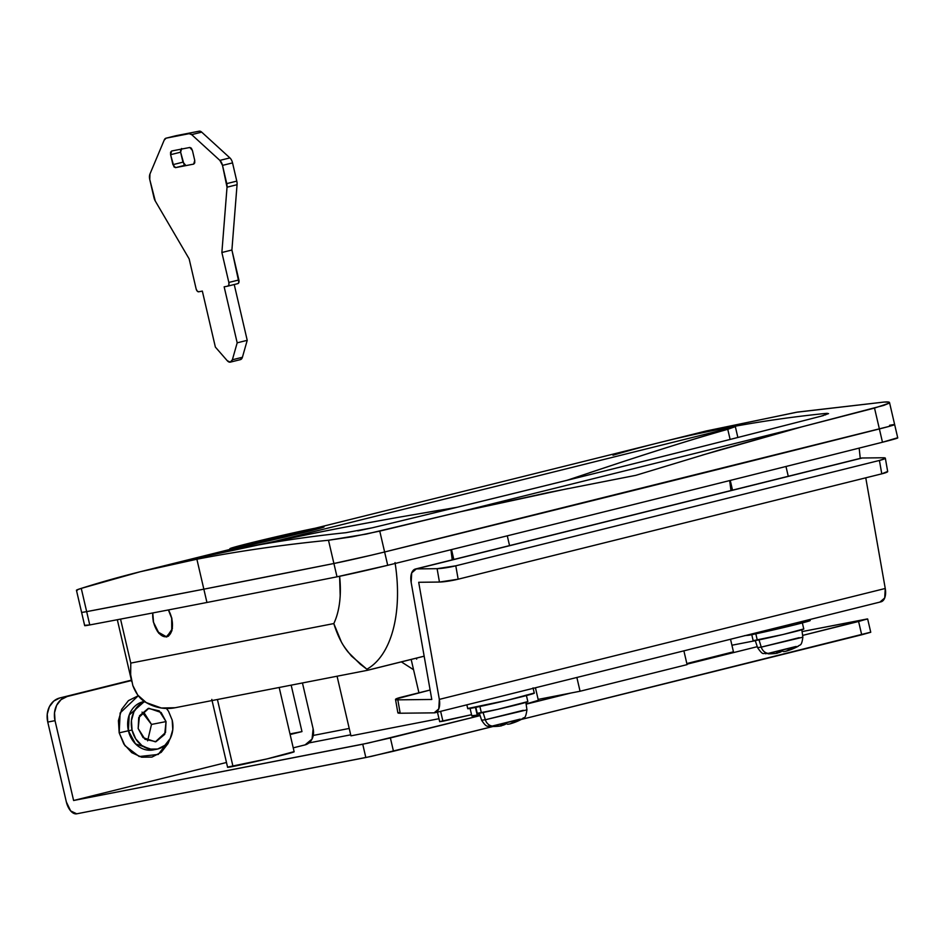 <?xml version="1.0" encoding="UTF-8"?>
<svg xmlns="http://www.w3.org/2000/svg" width="945" height="945" viewBox="0 0 945 945"><rect width="100%" height="100%" fill="white"/><g stroke="black" fill="none" stroke-linecap="round" stroke-linejoin="round"><path stroke-width="1.42" d="M166.651 636.635A17.081 9.249 76 0 0 171.671 618.266L168.399 609.95A17.081 9.249 76 0 1 171.671 618.266L171.742 630.551L166.45 636.67L158.89 633.055L153.303 621.845L152.582 612.986L153.48 621.798A17.081 9.249 76 0 1 152.795 612.951L153.48 621.81A17.081 9.249 76 0 0 166.651 636.635L168.505 636.174M168.588 609.915L171.848 618.231L171.931 630.764L166.521 637.001L158.807 633.315L153.303 621.845L157.626 631.803L166.781 636.954L172.392 628.614L171.848 618.231L168.612 609.903M439.874 721.602L442.933 721.224L440.63 711.349L442.933 721.224L471.543 714.703L440.122 721.507M227.899 767.08A34.162 0.803 -13.1 0 0 233.002 766.466L217.858 701.414M897.266 437.866L882.476 442.236A3474.753 81.553 166.9 0 1 387.71 565.299L337.011 576.816A3416.671 80.195 166.9 0 1 206.943 602.473A3416.671 80.195 166.9 0 1 89.763 624.94L86.668 611.628L89.763 624.94A3416.671 80.195 -13.1 0 0 206.943 602.473L203.848 589.172L86.668 611.628L203.848 589.172A3416.671 80.195 -13.1 0 0 333.904 563.504L328.494 540.256L333.904 563.504A41.001 0.957 -13.1 0 0 384.615 551.986L379.76 531.114L352.154 536.784L328.494 540.256C281.953 544.887 238.081 551.207 196.879 559.227L203.848 589.172A3416.671 80.195 166.9 0 1 86.668 611.628L82.073 612.372L86.668 611.628A41.001 0.957 166.9 0 1 81.589 612.325A41.001 0.957 -13.1 0 0 86.668 611.628A3416.671 80.195 -13.1 0 0 203.848 589.172L196.879 559.227C155.665 567.248 117.133 576.97 81.258 588.381L86.668 611.628L81.258 588.381L140.309 571.725L196.879 559.227C238.081 551.207 281.953 544.887 328.494 540.256L366.317 534.079L459.624 511.942L802.222 426.738L883.823 405.37L888.832 403.302L888.95 402.145L884.166 402.05L797.734 412.044L706.009 431.014M416.461 658.133L416.686 659.137M472.146 715.778A34.162 0.803 -13.1 0 0 477.249 715.152L475.453 707.415L477.249 715.152L479.8 714.644M732.918 651.944L686.838 663.555A34.162 0.803 -13.1 0 0 733.178 652.144M367.782 670.182L424.151 656.173M537.823 700.458L526.117 703.978A34.162 0.803 -13.1 0 0 538.083 700.658M117.322 619.719L131.745 681.699L130.658 674.695L130.776 663.095L120.547 619.117L130.776 663.095L333.809 623.57C337.471 615.833 339.598 606.525 340.188 595.622L339.609 576.285A75.163 40.718 76 0 1 333.809 623.57L130.776 663.095L130.658 674.695L132.808 685.468C135.997 693.878 140.486 699.583 146.262 702.607L161.382 708.018L175.156 707.734M705.962 431.038L662.811 441.764A3928.034 2127.845 76 0 1 825.162 413.485L825.505 414.938L825.162 413.485A3928.034 2127.845 -104 0 0 661.417 442.118M161.477 566.681A3928.034 2127.845 76 0 1 345.799 532.708A3928.034 2127.845 -104 0 0 183.46 560.987L140.285 571.725M76.864 589.952L81.258 588.381C76.793 589.763 75.482 590.401 77.325 590.282M827.359 413.331L825.221 413.473M828.552 413.603L820.91 416.225C678.404 452.938 528.857 490.136 372.295 527.806L345.799 532.708M395.034 562.582A116.164 62.925 76 0 1 366.884 669.202L360.399 664.288L348.433 652.44C342.409 645.27 337.53 635.642 333.809 623.57L341.216 641.608C342.468 644.443 345.917 649.286 351.54 656.114L366.884 669.202A116.164 62.925 -104 0 0 395.542 565.972M424.163 656.208L367.652 670.265L174.908 707.781M438.988 718.708L350.938 735.848L438.988 718.708M703.104 431.747L796.363 412.268L884.166 402.05C888.855 401.696 890.414 402.121 888.832 403.302L874.515 408.063L802.222 426.738L459.624 511.942L548.348 492.534L635.843 475.323L719.677 449.914L802.222 426.738L702.194 455.147M879.382 428.935A41.001 0.957 -13.1 0 0 894.655 424.612A41.001 0.957 166.9 0 1 879.382 428.935L874.515 408.063L879.382 428.935L888.737 426.502L384.615 551.986A3474.753 81.553 -13.1 0 0 879.382 428.935A3474.753 81.553 166.9 0 1 384.615 551.986L879.382 428.935L882.476 442.236L879.382 428.935M889.576 425.309A41.001 0.957 166.9 0 1 894.655 424.612L889.505 402.487L888.832 403.302M567.851 488.612L459.624 511.942L379.76 531.114L384.615 551.986L371.243 555.211L384.615 551.986A41.001 0.957 166.9 0 1 333.904 563.504L371.243 555.211L333.904 563.504L203.848 589.172L333.904 563.504A3416.671 80.195 166.9 0 1 203.848 589.172L206.943 602.473A3416.671 80.195 -13.1 0 0 337.011 576.816L333.904 563.504L337.011 576.816A41.001 0.957 -13.1 0 0 387.71 565.299L384.615 551.986L387.71 565.299A3474.753 81.553 -13.1 0 0 882.476 442.236A41.001 0.957 -13.1 0 0 897.75 437.913L894.655 424.6M337.07 676.218L350.938 735.848L337.07 676.218M132.808 685.468L137.746 695.059L146.262 702.607A54.668 45.939 79 0 0 174.719 707.817M217.421 699.513L233.002 766.466A34.162 0.803 -13.1 0 0 268.156 758.634A34.162 0.803 -13.1 0 0 293.836 751.972M228.3 766.938L267.01 758.918L293.576 751.771M472.547 715.625L477.249 715.152M576.863 677.47L580.065 691.244L687.086 664.63L683.885 650.845L687.086 664.63L580.065 691.244L576.863 677.47M538.142 699.406L580.065 691.244L538.142 699.406M507.276 535.827L509.556 545.608L507.276 535.827M450.93 549.73L452.23 559.865M453.813 559.475L451.521 549.588L453.813 559.475M729.67 480.58L730.957 490.538M732.517 490.148L730.261 480.438L732.517 490.148M785.98 466.487L788.26 476.292L785.98 466.487M823.567 415.516L820.91 416.225C679.42 452.679 529.873 489.864 372.295 527.806L357.789 530.866M401.365 661.878L413.556 669.721L401.365 661.878M291.166 685.149L301.975 731.595L290.139 734.537L301.975 731.595L291.166 685.149M293.233 747.849L305.07 744.896L312.051 739.037L313.126 728.819L302.447 682.951L313.126 728.819A13.667 11.482 -101 0 1 305.07 744.896L293.233 747.849M289.997 733.922L301.975 731.595L289.997 733.922M147.633 740.833L151.495 724.425L166.036 721.59L165.481 732.54L155.37 741.825L143.085 737.62L138.171 728.524L144.987 739.274L155.972 741.695L164.702 734.371L166.036 721.59L159.221 710.853L148.235 708.431L139.517 715.743L138.171 728.524L138.726 717.586L148.837 708.289L161.134 712.506L166.036 721.59L151.495 724.425L142.033 712.117M144.467 701.485L129.205 715.011L128.402 730.757L119.188 732.847L120.133 712.967L138.277 695.733L128.437 700.635L121.669 709.341L118.42 720.657L119.188 732.847L128.402 730.757A24.605 20.672 79 0 0 153.362 749.881M166.474 708.49L168.517 711.278L172.179 720.066A24.605 20.672 -101 0 1 157 749.172A24.605 20.672 -101 0 1 132.04 730.048L128.402 730.757L132.04 730.048L131.438 720.503L133.977 711.656L139.281 704.84L144.727 701.662M870.404 632.264L521.238 719.464L861.698 634.792L858.592 621.479L867.309 618.951L802.081 631.579L867.652 618.963L802.624 635.406L858.592 621.479L861.698 634.792L870.747 632.276L867.652 618.963M492.912 726.516L371.29 756.402L76.71 813.81A13.667 7.406 76 0 1 66.339 801.915L47.758 722.074L47.25 714.113L49.364 706.742L53.782 701.06L59.83 697.953L131.39 680.152L59.83 697.953L67.107 696.536L61.059 699.643L56.641 705.324L54.526 712.695L55.023 720.657L73.604 800.498L368.196 743.089L480.119 715.613L390.38 737.939L393.474 751.24L492.912 726.516M526.141 704.167L570.969 693.016L526.141 704.167M686.98 664.17L757.264 646.687L686.98 664.17M755.303 640.686L731.926 645.234L755.303 640.686M226.481 762.485L73.604 800.498L226.481 762.485M131.473 680.53L67.107 696.536L131.473 680.53M169.722 739.439L167.997 743.609L161.229 752.314L151.956 757.087L141.596 757.193L131.733 752.633L123.866 744.081L119.188 732.847L124.941 745.676L139.198 756.532L158.264 754.441L169.71 739.451M151.495 724.425L144.679 713.676M76.71 813.81L70.651 810.916L66.339 801.915L47.758 722.074L55.023 720.657A20.495 17.223 -101 0 1 67.107 696.536L59.83 697.953A20.495 17.223 79 0 0 47.758 722.074L55.023 720.657L73.604 800.498L362.738 744.223L365.833 757.524L76.71 813.81M172.179 720.066L172.781 729.611L170.242 738.47L164.938 745.286L157.685 749.019L149.582 749.101L141.856 745.522L135.702 738.836L132.04 730.048A24.605 20.672 -101 0 1 141.136 703.458M143.581 701.662A24.605 20.672 79 0 0 128.402 730.757L135.478 743.857L153.173 749.917L156.811 749.208M390.38 737.939L362.738 744.223L365.833 757.524L393.474 751.24L390.38 737.939M887.674 471.449L881.779 473.835L458.148 579.202L881.779 473.835L879.417 460.451L455.785 565.819L458.148 579.202L439.449 582.049L418.694 582.285L439.33 699.383L438.787 708.868L434.133 712.849L400.184 713.227L398.117 712.471M881.083 601.8A13.667 7.406 -104 0 0 885.252 588.475L439.33 699.383A13.667 7.406 76 0 1 435.161 712.707A13.667 7.406 76 0 1 434.133 712.849L400.184 713.227L397.821 699.843A13.667 1.465 170 0 1 395.506 699.43A13.667 1.465 170 0 1 401.424 697.162L430.117 690.015L395.754 699.087L397.821 699.843L431.782 699.465L411.158 582.368L411.701 572.883L416.343 568.902L437.098 568.677L455.785 565.819L879.417 460.451L885.087 458.514L883.02 457.77L862.265 457.994L416.343 568.902L437.098 568.677L439.449 582.049L418.694 582.285L439.33 699.383L885.252 588.475L865.762 477.816L885.252 588.475L884.709 597.961L880.067 601.941M395.518 699.442L397.869 712.825A13.667 1.465 -10 0 0 400.184 713.227L397.821 699.843L431.782 699.465L411.158 582.368A13.667 7.406 76 0 1 415.327 569.044A13.667 7.406 76 0 1 416.343 568.902L862.265 457.994L883.02 457.77A13.667 1.465 170 0 1 885.335 458.183A13.667 1.465 170 0 1 879.417 460.451L881.779 473.835A13.667 1.465 -10 0 0 887.686 471.567L885.335 458.171M862.265 457.994A13.667 7.406 -104 0 0 861.249 458.136M455.785 565.819A13.667 1.465 170 0 1 437.098 568.677L439.449 582.049A13.667 1.465 -10 0 0 458.148 579.202L455.785 565.819M316.421 528.314C325.576 526.223 331.636 525.574 302.483 532.838L230.131 549.435L285.272 536.984L322.977 526.967M229.08 549.754L230.06 549.458M184.724 560.68L258.304 544.993M612.986 455.218A3928.034 2127.845 76 0 1 732.056 426.963A3928.034 2127.845 -104 0 0 660.023 442.461L315.394 528.172M567.26 480.225L622.873 461.703C669.674 446.442 704.639 435.633 727.756 429.302L733.958 427.128L274.204 541.473L284.61 539.512C310.94 533.559 349.815 525.999 401.235 516.82L456.837 507.335M184.83 560.645A3928.034 2127.845 76 0 1 186.236 560.302A3928.034 2127.845 76 0 1 258.268 544.804L274.204 541.473L733.958 427.128L735.21 426.526L732.056 426.963C735.6 426.337 736.238 426.396 733.958 427.128L727.756 429.302L730.119 439.437L727.756 429.302C698.898 437.429 663.945 448.237 622.873 461.703L589.408 472.795M737.856 437.464L735.328 426.585L733.958 427.128M439.342 510.265L401.235 516.82C356.253 524.759 317.366 532.318 284.61 539.512L284.847 540.552L284.61 539.512L258.268 544.804M323.036 526.991L324.076 526.908M219.866 160.39A6.828 3.697 76 0 1 222.512 165.387L232.541 162.894A6.828 3.697 -104 0 0 229.895 157.898L219.866 160.39L229.895 157.898L201.698 132.135L191.67 134.639L219.866 160.39L222.512 165.387L226.753 183.613A6.828 3.697 76 0 1 227.024 187.204L237.053 184.7A6.828 3.697 -104 0 0 236.782 181.121L226.753 183.613L236.782 181.121L232.541 162.894L222.512 165.387L232.541 162.894L222.512 165.387L227.024 187.204L221.874 252.504L228.844 282.449A3.414 1.855 76 0 1 227.851 286.111A3.414 1.855 76 0 1 227.792 286.122L224.154 286.831L237.183 342.822L232.375 359.761A6.828 3.697 76 0 1 230.367 362.124A6.828 3.697 76 0 1 227.202 360.647L215.365 347.075L202.336 291.084L198.698 291.792A3.414 1.855 76 0 1 196.111 288.816L189.142 258.871L155.275 201.013A6.804 3.685 76 0 1 154.011 197.777L149.771 179.55A6.828 3.697 76 0 1 149.96 173.998L164.17 140.179A6.828 3.697 76 0 1 166.036 138.183A6.828 3.697 76 0 1 166.143 138.159L189.13 133.682A6.839 3.697 76 0 1 191.67 134.639L201.698 132.135A6.839 3.697 -104 0 0 199.159 131.19L176.172 135.667A6.828 3.697 -104 0 0 176.077 135.69A6.828 3.697 -104 0 0 175.971 135.714A6.828 3.697 76 0 1 176.172 135.667L199.159 131.19A6.839 3.697 76 0 1 201.698 132.135L229.895 157.898A6.828 3.697 76 0 1 232.541 162.894L236.782 181.121A6.828 3.697 76 0 1 237.053 184.7L227.024 187.204L221.874 252.504L231.903 250.012L221.874 252.504L228.844 282.449L238.872 279.956L228.844 282.449L228.855 284.906L227.792 286.122L224.154 286.831L237.183 342.822L247.224 340.33L237.183 342.822L232.375 359.761L242.416 357.269L232.375 359.761L230.237 362.159L227.202 360.647L215.365 347.075L202.336 291.084L198.698 291.792L197.186 291.072L196.111 288.816L189.142 258.871L155.275 201.013L149.771 179.55L149.96 173.998L164.17 140.179L166.143 138.159L189.13 133.682L191.67 134.639L219.866 160.39M230.379 362.124L240.408 359.632A6.828 3.697 -104 0 0 242.416 357.269L247.224 340.33L234.23 284.528L247.224 340.33L242.416 357.269L240.266 359.667M237.833 283.63A3.414 1.855 -104 0 0 237.88 283.618A3.414 1.855 -104 0 0 238.872 279.956L231.903 250.012L237.053 184.7L231.903 250.012L238.884 282.401L237.833 283.63L227.91 286.099M185.539 165.139L175.51 167.631L172.923 164.666L182.952 162.162L180.625 152.192L170.596 154.685L171.636 150.999L189.827 147.467L192.414 150.432L191.339 148.188L189.827 147.467L171.636 150.999L170.584 152.228L170.596 154.685L172.923 164.666L182.952 162.162L185.539 165.139L175.51 167.631L193.796 164.076M194.741 160.414L192.414 150.432L194.741 160.414L193.69 164.099L194.753 162.871L194.741 160.414M193.749 164.087L175.51 167.631L173.998 166.911L170.596 154.685L180.625 152.192L184.027 164.418M181.676 148.507L180.625 152.192L180.613 149.735L181.676 148.507M349.225 728.441L313.291 735.434L349.225 728.441M315.488 528.16A47.829 1.122 166.9 0 1 322.635 527.286A47.829 1.122 166.9 0 1 286.678 536.606A47.829 1.122 166.9 0 1 237.455 547.568A47.829 1.122 166.9 0 1 230.32 548.443A47.829 1.122 166.9 0 1 266.266 539.111A47.829 1.122 166.9 0 1 315.488 528.16L322.068 527.487L301.927 532.909L230.686 548.726L267.884 538.721L315.488 528.16M298.691 533.216L252.079 542.926L298.691 533.216M76.439 590.223L84.684 625.637A41.001 0.957 -13.1 0 0 89.763 624.94L85.463 625.259M523.258 710.321L485.34 719.759A8.883 7.465 79 0 0 492.333 726.02A61.496 51.68 79 0 0 501.216 725.878A61.201 48.738 75.1 0 1 498.192 726.256A61.201 48.738 -104.9 0 0 498.452 726.232A61.201 48.738 -104.9 0 0 501.216 725.878A61.496 51.68 -101 0 1 492.333 726.02L490.018 726.256M503.059 725.228A61.201 59.653 -97.2 0 1 501.996 725.429A61.201 59.653 82.8 0 0 503.059 725.228L502.858 724.354L503.059 725.228A61.201 37.032 77.9 0 0 505.244 724.39A61.201 37.032 -102.1 0 1 503.059 725.228M479.906 706.494L481.383 712.861A25.964 0.614 -13.1 0 0 508.103 706.919A25.964 0.614 -13.1 0 0 527.617 701.851M468.047 708.502A34.162 0.803 -13.1 0 0 473.15 707.876A34.162 0.803 -13.1 0 0 508.304 700.044A34.162 0.803 -13.1 0 0 533.984 693.382M519.998 719.157L492.333 726.02L522.065 718.98M483.084 712.53L485.34 719.759L526.719 709.908M515.013 720.87A61.496 33.311 76 0 1 509.969 723.882L509.969 723.882A61.201 59.653 82.8 0 0 513.537 722.771A61.425 60.232 -109.9 0 0 519.041 720.397L520.187 719.995L519.041 720.397A61.425 60.232 70.1 0 1 513.537 722.771A61.201 59.653 -97.2 0 1 509.969 723.882A61.496 33.311 -104 0 0 515.013 720.87M519.951 720.102A61.425 59.771 71.2 0 1 514.73 722.358L514.73 722.358A61.425 59.771 -108.8 0 0 519.951 720.102M501.216 725.878L501.216 725.878A61.201 13.62 -103.4 0 0 502.008 725.512A61.425 11.942 -102.8 0 1 500.661 724.85L506.13 723.61A61.425 13.986 77.2 0 0 507.678 724.224A61.201 37.02 77.9 0 0 509.969 723.882L509.969 723.882A61.201 37.02 -102.1 0 1 507.678 724.224A61.425 13.986 -102.8 0 1 506.13 723.61L500.661 724.85A61.425 11.942 77.2 0 0 502.008 725.512L501.795 724.591L502.008 725.512A61.201 13.62 76.6 0 1 501.216 725.878L501.216 725.878M489.687 726.433L492.333 726.02A8.883 7.465 -101 0 1 485.34 719.759L481.856 720.184L485.34 719.759L483.568 714.101M468.448 708.348L507.158 700.328L533.724 693.181M477.508 713.333A25.964 0.614 -13.1 0 0 481.383 712.861L480.284 708.136M477.816 713.227L497.365 709.423L527.428 701.698M513.938 722.618A61.201 48.738 -104.9 0 0 514.73 722.358M498.192 726.256A61.425 59.771 71.2 0 1 492.239 726.492M505.244 724.39L505.244 724.39A61.425 13.986 77.2 0 0 505.799 723.681M799.186 637.674L761.257 647.112A8.883 7.465 79 0 0 768.25 653.373A61.496 51.68 79 0 0 777.144 653.219A61.201 48.738 75.1 0 1 774.109 653.609A61.201 48.738 -104.9 0 0 774.38 653.586A61.201 48.738 -104.9 0 0 777.144 653.219A61.496 51.68 -101 0 1 768.25 653.373L765.946 653.609M778.987 652.582A61.201 59.653 -97.2 0 1 777.912 652.782A61.201 59.653 82.8 0 0 778.987 652.582L778.774 651.707L778.987 652.582A61.201 37.032 77.9 0 0 781.161 651.731A61.201 37.032 -102.1 0 1 778.987 652.582M755.823 633.835L757.311 640.214A25.964 0.614 -13.1 0 0 784.031 634.26A25.964 0.614 -13.1 0 0 803.545 629.205M744.376 635.69L749.066 635.217A34.162 0.803 -13.1 0 0 784.232 627.397A34.162 0.803 -13.1 0 0 809.912 620.735M795.914 646.498L768.25 653.373L797.982 646.321M759 639.871L761.257 647.112L802.648 637.249M790.941 648.211A61.496 33.311 76 0 1 785.897 651.235L785.897 651.235A61.201 59.653 82.8 0 0 789.453 650.125A61.425 60.232 -109.9 0 0 794.958 647.738L796.115 647.337L794.958 647.738A61.425 60.232 70.1 0 1 789.453 650.125A61.201 59.653 -97.2 0 1 785.897 651.235A61.496 33.311 -104 0 0 790.941 648.211M795.879 647.455A61.425 59.771 71.2 0 1 790.646 649.699L790.646 649.699A61.425 59.771 -108.8 0 0 795.879 647.455M777.144 653.219L777.144 653.219A61.201 13.62 -103.4 0 0 777.936 652.865A61.425 11.942 -102.8 0 1 776.577 652.192L782.047 650.951A61.425 13.986 77.2 0 0 783.606 651.577A61.201 37.02 77.9 0 0 785.897 651.235L785.897 651.235A61.201 37.02 -102.1 0 1 783.606 651.577A61.425 13.986 -102.8 0 1 782.047 650.951L776.577 652.192A61.425 11.942 77.2 0 0 777.936 652.865L777.723 651.944L777.936 652.865A61.201 13.62 76.6 0 1 777.144 653.219L777.144 653.219M774.404 653.586L768.25 653.373A8.883 7.465 -101 0 1 761.257 647.112L757.784 647.538L761.257 647.112L759.496 641.454M749.066 635.217L795.123 624.751L809.652 620.534M753.437 640.686A25.964 0.614 -13.1 0 0 757.311 640.214L756.213 635.489M753.744 640.568L783.157 634.473L803.345 629.051M789.866 649.971A61.201 48.738 -104.9 0 0 790.646 649.699M774.109 653.609A61.425 59.771 71.2 0 1 768.155 653.834M781.161 651.731L781.161 651.731A61.425 13.986 77.2 0 0 781.728 651.022M439.685 721.72L437.464 712.14M211.798 699.406L227.591 767.269M418.93 692.803L411.169 659.445M471.838 715.967L470.09 708.443M730.532 639.245L733.485 651.955M535.437 687.771L538.39 700.469M279.188 687.487L294.143 751.783M860.257 458.384L859.17 448.107M435.078 712.731L881 601.823M415.398 569.02L861.332 458.112M186.224 560.302L230.048 549.399M176.077 135.69L166.036 138.183M237.88 283.618L227.839 286.111M350.701 734.82L309.039 742.924M230.084 549.577L229.895 548.726M498.476 726.232L489.734 726.445C487.655 725.181 487.313 728.855 481.655 720.314L479.269 713.014M526.306 695.059L527.853 701.71M533.051 687.877L534.291 693.193M520.128 720.031L522.408 718.838C523.908 716.31 525.349 720.692 526.944 709.778L525.857 702.17M466.842 704.828L467.74 708.691M475.725 706.825L477.272 713.475M802.234 622.401L803.782 629.063M809.971 619.483L810.219 620.546M801.785 629.524L802.86 637.119C801.561 647.29 799.635 644.147 798.324 646.191L796.056 647.384M765.651 653.786C763.182 652.18 763.832 656.751 757.583 647.668L755.197 640.367M751.653 634.178L753.2 640.828"/></g></svg>
